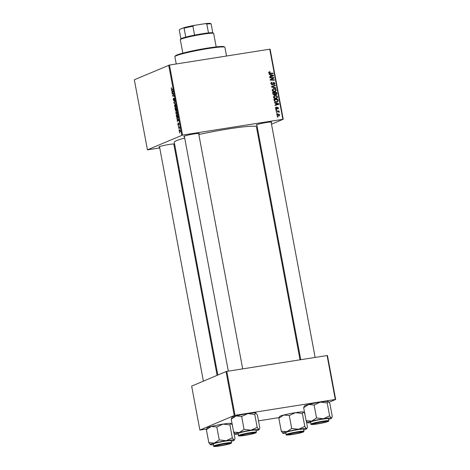 <?xml version="1.0" encoding="UTF-8"?>
<svg xmlns="http://www.w3.org/2000/svg" width="470" height="470" viewBox="0 0 470 470"><rect width="100%" height="100%" fill="white"/><g stroke="black" fill="none" stroke-linecap="round" stroke-linejoin="round"><path stroke-width="0.7" d="M159.583 147.098A7.878 0.623 -10.6 0 1 158.96 146.922A7.878 0.623 -10.6 0 1 159.359 146.681A7.878 0.623 -10.6 0 1 167.602 144.731A7.878 0.623 -10.6 0 1 174.393 144.031A7.878 0.623 -10.6 0 1 174.012 144.366A7.878 0.623 -10.6 0 1 173.876 144.425M184.422 136.57A7.878 0.623 -10.6 0 1 183.793 136.4A7.878 0.623 -10.6 0 1 184.199 136.159A7.878 0.623 -10.6 0 1 192.436 134.203A7.878 0.623 -10.6 0 1 199.233 133.509A7.878 0.623 -10.6 0 1 198.845 133.844A7.878 0.623 -10.6 0 1 198.71 133.897M256.879 125.126A7.878 0.623 -10.6 0 1 256.256 124.95A7.878 0.623 -10.6 0 1 256.655 124.709A7.878 0.623 -10.6 0 1 264.892 122.758A7.878 0.623 -10.6 0 1 271.689 122.059A7.878 0.623 -10.6 0 1 271.308 122.394A7.878 0.623 -10.6 0 1 271.172 122.447M217.81 375.042L174.241 142.228A41.806 3.296 -10.6 0 1 176.456 140.683A41.806 3.296 -10.6 0 1 184.687 138.004M198.834 134.537A41.806 3.296 -10.6 0 1 256.426 126.847L300.024 359.82M174.863 145.553L174.112 145.671M159.741 147.944L147.439 149.836L134.326 79.777L169.459 65.042L182.566 135.096L147.439 149.836M176.914 114.686L175.786 113.205L176.103 111.531L176.808 111.848L177.243 112.994L176.82 114.709M177.331 119.227L176.779 118.405L178.494 119.762L178.594 120.291L177.349 121.436L177.331 119.227L177.736 119.163M171.197 88.665L171.462 87.673L171.356 88.624L171.72 89.083L172.772 89.177L172.854 89.617L171.762 89.517L171.362 88.636M173.888 100.762L173.248 99.622L173.465 98.142L173.794 100.333L174.117 98.336L174.693 99.346L174.499 100.733L174.206 98.765L173.847 100.774M175.586 104.234L173.894 102.989L173.794 102.437L175.028 101.232L175.104 101.667L174.053 102.701L175.586 104.234M175.621 107.777L174.493 106.296L174.811 104.622L175.516 104.939L175.95 106.085L175.527 107.8M179.722 132.998L179.428 132.552L179.722 132.998M181.814 135.266L168.701 65.213M175.851 110.996L174.893 108.317L176.373 108.447L176.661 110.092L176.462 110.797L176.027 110.362L175.804 111.008M172.008 90.786L171.456 89.964L173.172 91.321L173.271 91.85L172.026 92.99L172.008 90.786L172.414 90.722M173.095 93.953L172.184 93.853L172.102 93.418L173.589 93.554L172.749 95.686L174.006 95.78L174.088 96.221L172.602 96.086L173.442 93.947L173.095 93.953L173.647 93.865M178.524 123.222L178.794 125.126L178.565 123.651L178.318 125.096L177.848 124.198L178.001 123.017L178.23 124.668L178.494 123.222M177.848 124.198L178.23 124.668M178.911 124.027L178.588 123.651M177.578 118.07L176.573 117.106L176.185 115.226L177.666 115.356L177.942 116.93L177.484 118.099M179.969 132.029L179.105 130.942L179.305 129.744L180.186 130.848L179.881 132.052M178.97 129.003L178.682 128.557L178.97 129.003M178.882 127.376L178.365 126.882L179.446 126.976L179.675 128.31L178.882 127.376L179.505 127.276M178.43 126.089L178.136 125.643L178.43 126.089M276.101 98.7C274.85 98.906 273.975 98.424 273.47 97.255L274.909 95.557L276.76 95.851L277.588 96.99L276.707 98.535L276.101 98.7M274.386 95.704L275.99 96.18M275.755 103.259L274.586 102.924L274.498 102.454L278.804 103.758L278.898 104.287L275.062 105.48L274.979 105.045L276.031 104.74L275.755 103.259M268.875 72.709L269.956 71.704L270.086 72.133L269.345 72.668L270.191 73.114L273.076 73.173L273.158 73.614L270.174 73.555L268.875 72.709M269.739 72.145L268.911 72.85M273.916 84.347L274.568 83.402L273.875 82.773L272.33 84.794L270.932 83.672L272.024 82.174L271.396 83.631L272.212 84.371L273.769 82.344L275.032 83.343L274.116 84.735L274.169 84.265L273.393 84.588M271.537 82.309L272.024 82.174L271.249 82.503L271.36 82.867M272.024 82.614L270.908 83.09M271.554 84.647L272.535 84.201M273.875 82.773L272.888 83.272M272.641 84.706L272.33 84.794M275.896 88.231L271.613 87.038L271.507 86.486L275.332 85.229L275.414 85.663L272.136 86.744L275.808 87.767L275.896 88.231M274.809 91.791C273.558 91.997 272.676 91.515 272.177 90.346L273.616 88.648L275.467 88.942L276.295 90.081L275.414 91.627L274.809 91.791M273.094 88.795L274.697 89.271M277.805 117.042L277.224 117.03L277.141 116.595L277.723 116.601L277.805 117.042M282.864 119.251L269.751 49.191L270.121 49.186L283.234 119.245L182.566 135.096M269.751 49.191L169.459 65.042M274.368 95.028L272.917 94.029L272.606 92.361L276.683 92.443L276.924 94.094L276.137 94.805L275.067 94.388L274.615 94.963M276.43 94.729L276.137 94.805M270.432 74.818L269.263 74.477L269.175 74.007L273.481 75.317L273.575 75.846L269.739 77.039L269.657 76.604L270.708 76.293L270.432 74.818M272.394 77.967L269.903 77.903L269.821 77.468L273.898 77.556L273.981 78.008L270.861 79.73L274.316 79.777L274.398 80.217L270.321 80.135L270.232 79.677L273.352 77.955L272.394 77.967M276.489 107.477L275.89 108.212L276.436 108.705L277.558 107.254L278.546 108.029L277.858 109.152L278.181 108.065L277.705 107.671L276.548 109.134L275.526 108.247L276.36 107.054L276.489 107.477L275.443 107.877M275.89 108.94L276.671 108.576M277.705 107.671L276.901 108M276.313 109.134L277.03 108.834L276.548 109.134M274.351 101.156L273.898 99.27L277.976 99.352L278.216 100.927L277.418 101.925L276.824 102.09L274.351 101.156M278.816 116.055L276.789 114.986L277.741 113.781L279.826 114.856L278.816 116.055L279.227 115.943M277.059 113.047L276.478 113.035L276.395 112.6L276.977 112.606L277.059 113.047M277.353 111.408L276.166 111.372L276.084 110.932L279.045 110.99L279.127 111.425L278.516 111.413L279.245 112.318L277.353 111.408M276.513 110.133L275.931 110.121L275.849 109.686L276.43 109.692L276.513 110.133M283.234 119.245L271.501 124.215M257.795 130.02L257.078 130.325M278.998 417.613L258.5 420.85M206.542 429.063L199.879 430.062L234.254 415.498L226.035 371.559L191.66 386.129L199.879 430.062M327.085 355.543L327.455 355.537L335.674 399.471L335.304 399.477L327.085 355.543L226.787 371.388L235.012 415.321L234.254 415.498M335.304 399.477L235.012 415.321M335.674 399.471L329.1 402.255M304.601 412.637L304.26 412.783M226.035 371.559L226.787 371.388M277.188 116.824L277.723 116.601M272.671 92.708L276.683 92.443M276.113 93.835L276.154 94.417L276.924 94.094M276.154 94.417L275.978 94.823M274.157 95.046L275.067 94.388M273.599 94.911L274.474 94.552L274.545 92.837L273.164 92.807L273.417 94.041L274.304 94.593L273.581 94.899M275.373 94.681L276.196 94.335L276.289 92.872L275.021 92.849L275.443 94.223L276.043 94.376L275.355 94.67M274.598 94.476L275.443 94.223M274.58 93.031L275.021 92.849M272.729 92.995L273.164 92.807M272.976 94.229L273.417 94.041M274.921 89.177L275.467 88.942M275.849 90.269L276.295 90.081M275.49 91.057L274.979 91.762M273.552 91.715L275.191 91.239L274.768 91.356L275.831 90.14L275.226 89.329L273.675 89.083L272.206 89.711M273.998 91.679L274.768 91.356L272.647 90.305L272.212 90.487M273.675 89.083L272.647 90.305M271.519 86.556L275.332 85.229M274.562 85.552L274.633 85.928M271.601 86.968L272.136 86.744M275.179 88.031L275.808 87.767M271.255 82.943L270.82 83.131M270.961 83.813L271.396 83.631M271.443 84.694L271.766 84.529L271.443 84.694M273.193 82.655L273.74 82.814L272.976 83.131M274.586 83.531L275.032 83.343M274.269 84.212L274.016 84.706M273.099 83.102L272.782 83.319L273.099 83.102M272.465 84.265L272.201 84.806M268.817 72.051L269.956 71.704M268.963 72.474L268.57 72.997M269.492 73.443L273.076 73.173M270.462 74.965L270.767 75.053M272.917 75.558L273.481 75.317M272.723 75.74L272.788 76.087M269.674 76.698L270.708 76.293M270.373 76.434L273.088 75.588L270.937 74.983L271.161 76.158L273.088 75.588M270.497 75.171L270.937 74.983M270.385 76.487L271.161 76.158M269.886 77.814L273.898 77.556M273.158 78.044L273.211 78.337L273.981 78.008M273.211 78.337L270.086 80.053L271.924 79.718M270.291 79.971L270.861 79.73M271.149 80.047L274.316 79.777M275.755 107.307L276.36 107.054M275.549 108.353L275.89 108.212M277.059 107.577L277.447 107.759M278.199 108.176L278.546 108.029M276.519 108.476L276.254 109.163M275.784 103.406L276.09 103.5M278.24 103.999L278.804 103.758M278.046 104.187L278.111 104.534M274.997 105.139L276.031 104.74M275.696 104.881L278.41 104.035L276.26 103.424L276.483 104.604L278.41 104.035M275.82 103.612L276.26 103.424M275.708 104.933L276.483 104.604M273.963 99.617L277.976 99.352M277.664 101.162L278.216 100.927M277.418 101.426L276.989 102.061M275.996 101.978L277.735 100.962L277.582 99.781L274.457 99.716L274.562 100.275C274.88 101.403 275.614 101.861 276.771 101.655L275.555 102.013M274.022 99.904L274.457 99.716M274.122 100.463L274.562 100.275M276.213 96.08L276.76 95.851M277.141 97.178L277.588 96.99M276.783 97.966L276.272 98.671M274.844 98.624L276.483 98.148L276.06 98.265L277.124 97.049L276.519 96.238L274.974 95.992L273.499 96.62M275.291 98.588L276.06 98.265L273.94 97.214L273.505 97.396M274.974 95.992L273.94 97.214M277.053 114.098L278.099 114.181M279.474 115.009L279.826 114.856M277.717 115.973L279.068 115.532L278.781 116.061M277.964 115.949L279.068 115.532M276.812 115.079L278.733 115.626L279.462 114.897L277.864 114.204L276.765 114.621M277.864 114.204L277.147 114.933M276.436 112.829L276.977 112.606M276.149 111.278L279.045 110.99M278.786 112.224L279.292 112.013M275.896 109.915L276.43 109.692M176.285 108.87L175.821 108.829L176.373 110.368L176.45 108.84M176.426 108.729L175.821 108.829M175.651 108.811L175.145 108.77L175.768 110.567L175.651 108.811L176.42 108.688M176.397 108.57L175.145 108.77M175.715 105.286L174.887 105.057L174.658 106.261L175.551 107.336L175.792 106.138L174.887 105.057M175.968 107.272L175.475 107.36L175.962 107.283M174.364 102.918L173.894 102.989M174.446 102.337L173.794 102.437M172.801 89.359L171.762 89.517M171.967 90.363L171.544 90.428M172.613 92.449L171.944 92.555M172.931 92.161L172.284 92.261M172.719 91.356L172.214 90.957L172.431 92.132L173.136 91.292M172.625 90.886L172.214 90.957M173.066 92.032L172.431 92.132M173.6 93.63L172.184 93.853M174.023 95.862L172.602 96.086M172.825 95.586L172.519 95.633M173.483 94.382L173.136 94.441M177.29 118.81L176.867 118.875M177.936 120.896L177.266 121.002M178.253 120.602L177.607 120.702M178.042 119.803L177.537 119.398L177.754 120.579L178.459 119.738M177.948 119.333L177.537 119.398M178.394 120.473L177.754 120.579M177.578 115.779L176.438 115.679L177.507 117.635L177.742 115.749M177.689 115.479L176.438 115.679M177.918 117.571L177.413 117.665L177.918 117.582M177.008 112.189L176.179 111.966L175.786 113.205M177.249 113.017L176.179 111.966M175.95 113.17L176.767 114.269L177.255 114.192L176.843 114.245L177.084 113.047M180.063 130.883L179.405 130.172L179.229 130.889L179.887 131.6L180.192 130.86M179.928 130.078L179.405 130.172M180.227 131.541L179.822 131.618L180.227 131.553M179.481 127.159L178.447 127.323M174.928 56.523L175.41 55.824A24.84 1.956 -10.6 0 1 176.679 55.072A24.84 1.956 -10.6 0 1 202.658 48.909A24.84 1.956 -10.6 0 1 224.09 46.712L224.795 47.194A25.445 2.003 169.4 0 0 202.84 49.438A25.445 2.003 169.4 0 0 176.226 55.754A25.445 2.003 169.4 0 0 174.928 56.523A25.445 2.003 169.4 0 0 174.875 56.694L176.238 63.967M226.528 56.024L224.901 47.335A25.445 2.003 169.4 0 0 224.795 47.194M314.107 405.017L320.311 402.132A12.197 0.964 -10.6 0 0 308.549 404.505L303.673 407.696L304.46 405.939A12.197 0.964 -10.6 0 1 305.083 405.569A12.197 0.964 -10.6 0 1 308.549 404.505L314.107 405.017L316.527 417.942L311.657 421.132L306.093 420.627L307.774 422.777A12.197 0.964 -10.6 0 1 307.597 422.712A12.197 0.964 -10.6 0 1 311.657 421.132A12.197 0.964 -10.6 0 1 323.425 418.758L316.527 417.942M328.189 401.404A12.197 0.964 -10.6 0 1 328.36 401.468L328.189 401.404A12.197 0.964 -10.6 0 0 320.311 402.132L327.202 402.949L328.189 401.404L329.864 403.56L332.284 416.485L331.832 417.76L331.297 418.03A12.197 0.964 -10.6 0 1 331.497 418.241A12.197 0.964 -10.6 0 1 330.874 418.611A12.197 0.964 -10.6 0 1 328.589 419.363M327.302 421.619A7.878 0.623 -10.6 0 1 318.46 423.681A7.878 0.623 -10.6 0 1 312.25 424.175A7.878 0.623 -10.6 0 1 312.656 423.934A7.878 0.623 -10.6 0 1 320.893 421.984A7.878 0.623 -10.6 0 1 327.69 421.285A7.878 0.623 -10.6 0 1 327.302 421.619M328.847 420.75L328.465 418.729A9.089 0.717 169.4 0 0 320.94 419.422A9.089 0.717 169.4 0 0 311.081 421.737A9.089 0.717 169.4 0 0 310.599 422.078L310.981 424.093A9.089 0.717 -10.6 0 1 311.463 423.758A9.089 0.717 -10.6 0 1 321.315 421.443A9.089 0.717 -10.6 0 1 328.847 420.75L328.166 421.473C324.617 422.653 319.876 423.629 313.937 424.398C311.263 424.569 310.276 424.469 310.981 424.093M327.202 402.949L329.623 415.874L323.425 418.758A12.197 0.964 169.4 0 1 331.297 418.03L329.623 415.874M303.673 407.696L306.093 420.627M310.717 422.706A12.197 0.964 -10.6 0 1 307.774 422.777M325.886 421.913A6.662 0.523 169.4 0 0 326.515 421.596A6.662 0.523 169.4 0 0 321.639 421.954A6.662 0.523 169.4 0 0 314.078 423.646A6.662 0.523 169.4 0 0 313.455 424.04A6.662 0.523 169.4 0 0 318.825 423.517A6.662 0.523 169.4 0 0 325.886 421.913M253.923 433.146A6.662 0.523 169.4 0 0 254.059 433.046A6.662 0.523 169.4 0 0 248.424 433.528A6.662 0.523 169.4 0 0 241.116 435.308A6.662 0.523 169.4 0 0 240.998 435.49A6.662 0.523 169.4 0 0 247.132 434.832A6.662 0.523 169.4 0 0 253.923 433.146M241.65 416.467L247.855 413.582A12.197 0.964 -10.6 0 0 236.087 415.956L231.216 419.146L232.004 417.389A12.197 0.964 -10.6 0 1 232.626 417.019A12.197 0.964 -10.6 0 1 236.087 415.956L241.65 416.467L244.071 429.392L239.201 432.582L233.637 432.071L235.311 434.227A12.197 0.964 -10.6 0 1 235.141 434.163A12.197 0.964 -10.6 0 1 239.201 432.582A12.197 0.964 -10.6 0 1 250.962 430.203L244.071 429.392M255.727 412.854A12.197 0.964 -10.6 0 1 255.903 412.919L255.727 412.854A12.197 0.964 -10.6 0 0 247.855 413.582L254.746 414.393L255.727 412.854L257.407 415.01L259.828 427.935L259.37 429.21L258.841 429.474A12.197 0.964 -10.6 0 1 259.041 429.692A12.197 0.964 -10.6 0 1 258.418 430.062A12.197 0.964 -10.6 0 1 256.127 430.808M254.846 433.07A7.878 0.623 -10.6 0 1 246.004 435.126A7.878 0.623 -10.6 0 1 239.794 435.625A7.878 0.623 -10.6 0 1 240.194 435.385A7.878 0.623 -10.6 0 1 248.436 433.428A7.878 0.623 -10.6 0 1 255.228 432.735A7.878 0.623 -10.6 0 1 254.846 433.07M256.385 432.2L256.009 430.179A9.089 0.717 169.4 0 0 248.477 430.873A9.089 0.717 169.4 0 0 238.625 433.187A9.089 0.717 169.4 0 0 238.143 433.522L238.519 435.543A9.089 0.717 -10.6 0 1 239.001 435.208A9.089 0.717 -10.6 0 1 248.859 432.888A9.089 0.717 -10.6 0 1 256.385 432.2L255.709 432.923C252.161 434.104 247.414 435.079 241.474 435.849C238.801 436.019 237.82 435.913 238.519 435.543M254.746 414.393L257.166 427.324L250.962 430.203A12.197 0.964 169.4 0 1 258.841 429.474L257.166 427.324M231.216 419.146L233.637 432.071M238.261 434.151A12.197 0.964 -10.6 0 1 235.311 434.227M288.739 434.38A6.662 0.523 169.4 0 0 288.621 434.568A6.662 0.523 169.4 0 0 294.755 433.91A6.662 0.523 169.4 0 0 301.546 432.224A6.662 0.523 169.4 0 0 301.681 432.124A6.662 0.523 169.4 0 0 296.047 432.606A6.662 0.523 169.4 0 0 288.739 434.38M282.934 433.305A12.197 0.964 -10.6 0 1 282.764 433.24A12.197 0.964 -10.6 0 1 283.357 432.717A12.197 0.964 -10.6 0 1 286.823 431.654L281.26 431.149L282.934 433.305A12.197 0.964 169.4 0 0 285.883 433.228M287.822 434.462A7.878 0.623 -10.6 0 1 296.059 432.506A7.878 0.623 -10.6 0 1 302.85 431.812A7.878 0.623 -10.6 0 1 302.469 432.147A7.878 0.623 -10.6 0 1 293.627 434.204A7.878 0.623 -10.6 0 1 287.417 434.697A7.878 0.623 -10.6 0 1 287.822 434.462M286.248 432.265A9.089 0.717 169.4 0 0 285.766 432.6L286.142 434.621A9.089 0.717 -10.6 0 1 286.624 434.28A9.089 0.717 -10.6 0 1 296.482 431.965A9.089 0.717 -10.6 0 1 304.008 431.278L303.632 429.257A9.089 0.717 169.4 0 0 296.1 429.95A9.089 0.717 169.4 0 0 286.248 432.265M278.839 418.224L283.71 415.034A12.197 0.964 -10.6 0 0 279.627 416.467L278.839 418.224L281.26 431.149M291.694 428.47L286.823 431.654A12.197 0.964 -10.6 0 1 298.585 429.28L291.694 428.47L289.273 415.539L295.477 412.66L302.369 413.471L304.789 426.396L298.585 429.28A12.197 0.964 -10.6 0 1 306.464 428.552L304.789 426.396M302.369 413.471L303.356 411.931A12.197 0.964 -10.6 0 0 295.477 412.66A12.197 0.964 -10.6 0 0 283.71 415.034L289.273 415.539M306.334 421.067L307.451 427.013L306.992 428.288L306.464 428.552A12.197 0.964 -10.6 0 1 306.663 428.769A12.197 0.964 -10.6 0 1 303.749 429.886M305.03 414.082L303.526 411.996A12.197 0.964 -10.6 0 1 303.544 412.008M216.782 445.619A6.662 0.523 169.4 0 0 216.165 446.012A6.662 0.523 169.4 0 0 221.529 445.49A6.662 0.523 169.4 0 0 228.59 443.886A6.662 0.523 169.4 0 0 229.225 443.568A6.662 0.523 169.4 0 0 224.349 443.927A6.662 0.523 169.4 0 0 216.782 445.619M210.478 444.749A12.197 0.964 -10.6 0 1 210.307 444.69A12.197 0.964 -10.6 0 1 210.901 444.168A12.197 0.964 -10.6 0 1 214.361 443.104L208.803 442.599L210.478 444.749A12.197 0.964 169.4 0 0 213.427 444.679M215.36 445.907A7.878 0.623 -10.6 0 1 223.597 443.956A7.878 0.623 -10.6 0 1 230.394 443.257A7.878 0.623 -10.6 0 1 230.012 443.592A7.878 0.623 -10.6 0 1 221.17 445.654A7.878 0.623 -10.6 0 1 214.96 446.147A7.878 0.623 -10.6 0 1 215.36 445.907M213.791 443.709A9.089 0.717 169.4 0 0 213.309 444.05L213.686 446.065A9.089 0.717 -10.6 0 1 214.167 445.73A9.089 0.717 -10.6 0 1 224.02 443.416A9.089 0.717 -10.6 0 1 231.551 442.722L231.175 440.707A9.089 0.717 169.4 0 0 223.644 441.395A9.089 0.717 169.4 0 0 213.791 443.709M206.383 429.668L211.253 426.484A12.197 0.964 -10.6 0 0 207.17 427.917L206.383 429.668L208.803 442.599M219.237 439.914L214.361 443.104A12.197 0.964 -10.6 0 1 226.129 440.731L219.237 439.914L216.817 426.989L223.015 424.105L229.912 424.921L232.327 437.846L226.129 440.731A12.197 0.964 -10.6 0 1 234.007 440.002L232.327 437.846M229.912 424.921L230.893 423.376A12.197 0.964 -10.6 0 0 223.015 424.105A12.197 0.964 -10.6 0 0 211.253 426.484L216.817 426.989M233.878 432.518L234.988 438.457L234.536 439.732L234.007 440.002A12.197 0.964 -10.6 0 1 234.207 440.214A12.197 0.964 -10.6 0 1 231.293 441.336M232.568 425.532L231.064 423.441A12.197 0.964 -10.6 0 1 231.087 423.458M216.188 46.894L213.674 33.458A16.967 1.334 169.4 0 0 213.603 33.364A16.967 1.334 169.4 0 0 202.405 34.287A16.967 1.334 169.4 0 0 180.357 39.586A16.967 1.334 169.4 0 0 180.327 39.697L182.842 53.133M180.357 39.586L180.844 38.887A16.362 1.287 -10.6 0 1 185.756 37.106A16.362 1.287 -10.6 0 1 194.557 35.121A16.362 1.287 -10.6 0 1 202.106 33.775A16.362 1.287 -10.6 0 1 208.492 32.918A16.362 1.287 -10.6 0 1 212.798 32.835A16.362 1.287 -10.6 0 1 212.898 32.882L213.603 33.364M180.915 38.804L179.311 30.227L179.658 29.44L183.523 27.8A15.751 1.24 -10.6 0 1 194.11 25.409L205.384 23.629A15.751 1.24 -10.6 0 1 210.531 23.5L210.766 23.659M185.756 37.106L184.087 28.206L183.523 27.8M208.492 32.918L206.829 24.011L205.384 23.629M194.11 25.409L192.888 26.214A16.362 1.287 169.4 0 0 184.087 28.206M194.557 35.121L192.888 26.214M212.798 32.835L211.136 23.929L210.566 23.529L211.136 23.929A16.362 1.287 169.4 0 0 206.829 24.011M276.442 93.694L276.883 93.507M274.709 93.736L275.15 93.548M272.876 93.806L273.317 93.618M272.353 87.244L273.005 86.968M272.612 84.083L273.282 83.801M269.451 73.432L270.191 73.114M271.349 76.181L272.124 75.852M271.83 79.136L272.6 78.807M270.814 79.712L271.589 79.383M276.783 108.364L277.294 108.147M276.671 104.628L277.447 104.299M277.729 100.574L278.17 100.386M173.254 91.762L172.743 91.838M178.576 120.203L178.065 120.285M328.095 421.496A8.724 0.687 169.4 0 0 322.761 421.602A8.724 0.687 169.4 0 0 311.869 424.058A8.724 0.687 169.4 0 0 317.197 423.958A8.724 0.687 169.4 0 0 328.095 421.496M255.633 432.946A8.724 0.687 169.4 0 0 250.304 433.046A8.724 0.687 169.4 0 0 239.406 435.508A8.724 0.687 169.4 0 0 244.741 435.408A8.724 0.687 169.4 0 0 255.633 432.946M287.029 434.586A8.724 0.687 169.4 0 0 292.363 434.48A8.724 0.687 169.4 0 0 303.256 432.024A8.724 0.687 169.4 0 0 297.927 432.124A8.724 0.687 169.4 0 0 287.029 434.586M214.573 446.036A8.724 0.687 169.4 0 0 219.907 445.93A8.724 0.687 169.4 0 0 230.799 443.469A8.724 0.687 169.4 0 0 225.465 443.574A8.724 0.687 169.4 0 0 214.573 446.036M271.795 82.679L271.02 83.008M272.359 84.33L271.584 84.659M269.586 72.186L268.817 72.515M276.524 108.682L275.755 109.011M277.547 107.718L276.777 108.041M174.993 105.027L175.522 104.939M176.285 111.936L176.814 111.848M331.497 418.241L331.832 417.76M326.515 421.596L326.785 421.214M271.084 121.983L315.147 357.429M256.79 124.656L300.776 359.697M313.455 424.04L313.067 423.776M254.059 433.046L254.323 432.659M242.69 368.88L198.628 133.427M228.32 371.147L184.334 136.106M240.998 435.49L240.611 435.226M259.041 429.692L259.37 429.21M288.621 434.568L288.233 434.304M301.681 432.124L301.946 431.736M286.142 434.621C285.443 434.991 286.424 435.091 289.097 434.926C295.037 434.151 299.784 433.176 303.332 432.001L304.008 431.278M306.663 428.769L306.992 428.288M216.165 446.012L215.777 445.754M159.495 146.628L203.387 381.158M173.788 143.955L217.093 375.348M229.225 443.568L229.489 443.187M213.686 446.065C212.981 446.441 213.968 446.541 216.641 446.377C222.58 445.601 227.327 444.626 230.876 443.451L231.551 442.722M234.207 440.214L234.536 439.732"/></g></svg>

